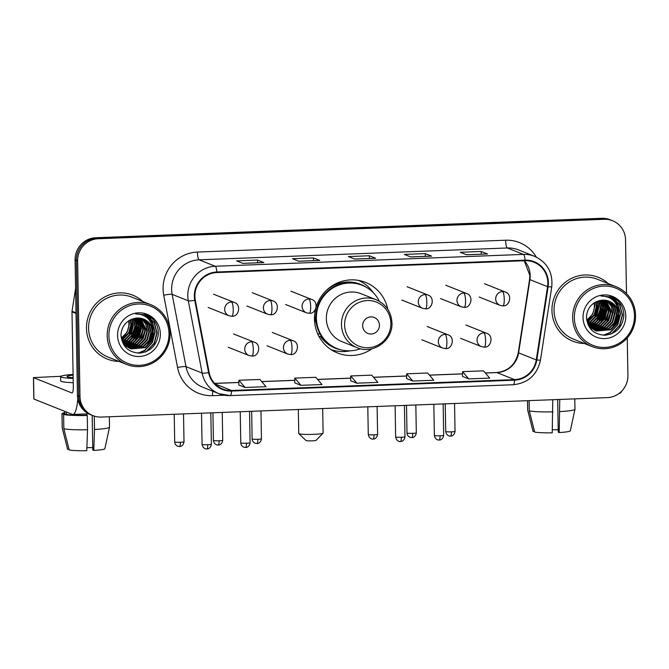 <?xml version="1.0" encoding="UTF-8"?>
<svg xmlns="http://www.w3.org/2000/svg" width="669" height="669" viewBox="0 0 669 669"><rect width="100%" height="100%" fill="white"/><g stroke="black" fill="none" stroke-linecap="round" stroke-linejoin="round"><path stroke-width="1" d="M315.584 309.162A37.974 36.895 111.7 0 0 314.463 319.105A37.974 36.895 111.7 0 0 337.46 352.964A37.974 36.895 111.7 0 0 372.039 348.75M331.682 350.038A37.974 36.895 111.7 0 0 333.363 350.339M387.769 309.229A37.974 36.895 111.7 0 0 365.55 282.393A37.974 36.895 111.7 0 0 316.211 306.887M360.767 281.49A37.974 36.895 111.7 0 0 359.345 280.554M626.485 293.624L625.548 239.887A21.5 20.881 111.7 0 0 612.528 220.72L610.003 219.716A21.5 20.881 111.7 0 0 601.682 218.295L95.692 237.746A21.5 20.881 111.7 0 0 75.095 259.948L77.462 395.479A21.5 20.881 111.7 0 0 90.474 414.646L91.737 415.148A21.5 20.881 111.7 0 1 78.725 395.981A21.5 20.881 111.7 0 0 91.737 415.148L92.999 415.65A21.5 20.881 111.7 0 0 101.328 417.071L607.318 397.62A21.5 20.881 111.7 0 0 627.915 375.418L627.254 337.912M612.528 220.72A21.5 20.881 111.7 0 0 604.207 219.298L98.209 238.749A21.5 20.881 111.7 0 0 77.621 260.952L76.358 260.45L78.725 395.981L76.358 260.45A21.5 20.881 111.7 0 1 96.946 238.248A21.5 20.881 111.7 0 0 76.358 260.45L75.095 259.948M604.207 219.298L602.945 218.796L96.946 238.248L602.945 218.796A21.5 20.881 111.7 0 1 611.265 220.218A21.5 20.881 111.7 0 0 602.945 218.796L601.682 218.295M86.485 328.42A34.395 33.417 111.7 0 0 107.316 359.086A34.395 33.417 111.7 0 0 118.915 361.394A34.395 33.417 111.7 0 1 107.316 359.086A34.395 33.417 111.7 0 1 86.485 328.42A34.395 33.417 111.7 0 1 132.755 295.171A34.395 33.417 111.7 0 0 86.485 328.42M551.95 310.525A34.395 33.417 111.7 0 0 572.773 341.19A34.395 33.417 111.7 0 0 584.371 343.498A34.395 33.417 111.7 0 1 572.773 341.19A34.395 33.417 111.7 0 1 551.95 310.525A34.395 33.417 111.7 0 1 598.211 277.284A34.395 33.417 111.7 0 0 551.95 310.525M194.896 296.25A22.93 22.278 -68.3 0 1 216.865 272.559L525.073 260.709A22.93 22.278 -68.3 0 1 533.954 262.231A22.93 22.278 -68.3 0 1 547.568 286.658L536.262 359.897A22.93 22.278 -68.3 0 1 514.57 379.607L231.499 390.487A22.93 22.278 -68.3 0 1 222.618 388.965A22.93 22.278 -68.3 0 1 209.146 372.474L195.306 300.197A22.93 22.278 -68.3 0 1 194.896 296.25M194.336 296.267A23.507 22.838 111.7 0 0 194.754 300.314L208.594 372.591A23.507 22.838 111.7 0 0 231.507 391.056L514.578 380.176A23.507 22.838 111.7 0 0 536.814 359.972L548.12 286.733A23.507 22.838 111.7 0 0 525.065 260.141L216.856 271.99A23.507 22.838 111.7 0 0 194.336 296.267M487.291 253.977A5.728 1.246 87.8 0 1 487.392 253.952A5.728 1.246 87.8 0 1 487.517 253.977L481.203 251.469L460.239 252.272L466.544 254.78L487.517 253.977M481.254 254.187L481.203 251.469M431.388 256.127A5.728 1.246 87.8 0 1 431.48 256.102A5.728 1.246 87.8 0 1 431.605 256.127L425.292 253.618L404.327 254.421L410.632 256.929L431.605 256.127M425.342 256.336L425.292 253.618M263.653 262.574A5.728 1.246 87.8 0 1 263.745 262.549A5.728 1.246 87.8 0 1 263.87 262.574L257.565 260.065L236.592 260.868L242.906 263.377L263.87 262.574M257.607 262.783L257.565 260.065M319.565 260.425A5.728 1.246 87.8 0 1 319.657 260.4A5.728 1.246 87.8 0 1 319.782 260.425L313.477 257.916L292.504 258.719L298.817 261.228L319.782 260.425M313.518 260.634L313.477 257.916M375.476 258.276A5.728 1.246 87.8 0 1 375.568 258.251A5.728 1.246 87.8 0 1 375.694 258.276L369.38 255.767L348.415 256.57L354.721 259.079L375.694 258.276M369.43 258.485L369.38 255.767M142.765 301.476A34.395 33.417 111.7 0 0 132.755 295.171A34.395 33.417 111.7 0 1 142.765 301.476M608.221 283.581A34.395 33.417 111.7 0 0 598.211 277.284L598.211 277.284A34.395 33.417 111.7 0 1 608.221 283.581M77.621 260.952L79.987 396.483A21.5 20.881 111.7 0 0 92.999 415.65M462.471 376.379L468.71 378.897L489.683 378.094L483.536 370.852L462.572 371.655L462.471 376.413M294.736 382.835L300.983 385.344L321.948 384.541L315.81 377.299L294.837 378.102L294.736 382.86M238.825 384.984L245.071 387.493L266.036 386.69L259.898 379.448L238.925 380.251L238.825 385.01M406.56 378.529L412.798 381.046L433.771 380.243L427.625 373.001L406.66 373.804L406.56 378.562M356.895 383.195L377.86 382.392L371.713 375.15L350.748 375.953L350.648 380.711L356.895 383.195L350.748 375.953M300.983 385.344L294.837 378.102M245.071 387.493L238.925 380.251M412.798 381.046L406.66 373.804M468.71 378.897L462.572 371.655M134.962 341.173A28.658 27.847 111.7 0 0 140.666 325.845M77.771 398.757A28.658 6.238 87.8 0 1 72.829 414.446A28.658 6.238 87.8 0 1 72.227 414.337L33.826 399.017L33.45 377.617L71.851 392.937A7.167 1.555 -92.2 0 0 72.001 392.962A7.167 1.555 -92.2 0 0 73.306 386.431L72.001 311.846A3.579 3.479 -68.3 0 1 72.043 311.227L75.589 288.255M60.887 376.287L33.45 377.617M73.105 375.167A17.912 1.681 -1 0 0 67.059 376.53A17.912 1.681 -1 0 0 73.155 377.684M86.627 415.232L87.271 415.491L87.522 429.757L86.769 450.705A18.632 1.748 -1 0 1 69.2 449.969L63.864 428.762L63.614 414.496L66.448 414.387A20.781 1.948 -1 0 0 86.627 415.232L86.61 413.919M63.614 414.496A23.649 2.216 -1 0 0 87.271 415.491M63.864 428.762A23.649 2.216 -1 0 0 87.522 429.757M92.188 415.324L92.79 450.053L93.76 450.438L94.505 429.49L94.27 416.101M94.505 429.49A23.649 2.216 -1 0 0 109.507 427.207A23.649 2.216 -1 0 0 109.515 427.165L109.331 416.762M93.76 450.438A18.632 1.748 -1 0 0 104.866 448.69L109.507 427.207M92.748 447.661A14.333 1.346 -1 0 0 86.878 447.62M73.097 374.431A24.36 2.283 -1 0 0 60.611 376.639L60.687 380.92A24.36 2.283 -1 0 0 73.239 382.701M60.611 376.639A24.36 2.283 -1 0 0 73.164 378.42M64.868 413.76L64.826 411.393L64.843 413.668A20.781 1.948 -1 0 0 64.868 413.76L62.033 413.868L62.284 428.135L67.619 449.342L69.024 449.292M66.448 414.387L66.407 412.02M64.826 412.614A23.649 2.216 -1 0 0 61.974 413.718A23.649 2.216 -1 0 0 62.033 413.868M61.974 413.718L62.225 427.984A23.649 2.216 -1 0 0 62.234 428.035A23.649 2.216 -1 0 0 62.284 428.135M62.234 428.035L67.619 449.334A18.632 1.748 -1 0 0 67.619 449.334A18.632 1.748 -1 0 0 67.619 449.342M169.006 333.505A30.816 29.938 111.7 0 0 138.424 303.994A30.816 29.938 111.7 0 0 108.905 335.821A30.816 29.938 111.7 0 0 139.495 365.333A30.816 29.938 111.7 0 0 169.006 333.505M170.093 333.329A32.246 31.326 111.7 0 0 150.567 304.579A32.246 31.326 111.7 0 0 107.191 335.746A32.246 31.326 111.7 0 0 126.717 364.496A32.246 31.326 111.7 0 0 170.093 333.329M151.294 322.901A32.246 31.326 111.7 0 0 150.784 319.732M150.717 319.422A32.246 31.326 111.7 0 0 149.99 316.713M150.567 304.579L131.96 297.17A32.246 31.326 111.7 0 0 88.584 328.337A32.246 31.326 111.7 0 0 108.11 357.087L126.717 364.496M130.58 319.74L131.375 324.749L129.234 332.828L123.389 338.882L121.9 339.685M130.196 319.924L130.873 324.549L128.732 332.627L121.758 339.308M132.044 319.13L133.374 325.544L131.233 333.622L125.387 339.676L122.511 341.073M131.684 319.264L132.872 325.343L130.731 333.421L124.886 339.476L122.352 340.747M133.44 318.703L135.381 326.347L133.231 334.416L127.386 340.471L123.18 342.302M133.098 318.795L134.879 326.146L132.738 334.216L126.893 340.278L123.012 342.01M134.753 318.369L137.379 327.141L135.238 335.219L129.393 341.274L123.907 343.389M134.436 318.444L136.877 326.94L134.737 335.018L128.891 341.073L123.723 343.13M136.016 318.151L139.386 327.935L137.237 336.014L131.392 342.068L124.677 344.376M135.707 318.193L138.884 327.735L136.735 335.813L130.898 341.867L124.484 344.142M137.237 318.043L141.385 328.738L139.244 336.808L133.399 342.863L125.488 345.263M136.936 318.059L140.883 328.538L138.742 336.607L132.897 342.67L125.279 345.045M138.416 318.034L143.383 329.533L141.243 337.611L135.397 343.665L126.324 346.057M138.123 318.026L142.89 329.332L140.741 337.41L134.895 343.465L126.115 345.865M139.553 318.101L145.39 330.327L143.25 338.405L137.404 344.46L127.202 346.776M139.277 318.076L144.889 330.126L142.748 338.205L136.902 344.259L126.976 346.601M140.666 318.26L145.633 323.813L147.389 331.122L145.248 339.2L139.403 345.254L128.105 347.42M140.39 318.21L146.896 330.929L144.747 338.999L138.901 345.062L127.879 347.261M141.744 318.486L147.356 324.097L149.396 331.924L147.255 339.994L141.41 346.057L129.033 347.989M141.485 318.427L146.929 324.022L148.894 331.724L146.754 339.802L140.908 345.856L128.799 347.847M142.798 318.795L149.304 324.808L151.395 332.719L149.254 340.797L143.409 346.851L129.995 348.482M142.539 318.712L148.811 324.607L150.893 332.518L148.752 340.596L142.907 346.651L129.753 348.365M152.841 329.29A16.198 15.73 111.7 0 0 143.676 319.113A16.198 15.73 111.7 0 0 133.499 318.695C125.797 321.204 121.633 326.614 120.989 334.918C122.042 346.45 128.289 352.513 139.721 353.123C150.851 351.501 157.064 345.045 158.352 333.756C158.419 327.007 155.927 321.53 150.876 317.323L146.586 314.965L135.514 313.886C145.533 314.196 151.311 319.33 152.841 329.29L153.402 333.513L151.261 341.591L145.416 347.646L130.982 348.917L129.284 348.123L121.03 336.499M143.567 319.071L145.089 319.79L150.809 325.402L152.9 333.321L150.759 341.391L144.914 347.454L130.731 348.817M129.017 320.593L129.368 323.955L127.227 332.025L121.373 338.088M121.34 337.962A16.198 15.73 111.7 0 0 128.891 323.763A16.198 15.73 111.7 0 0 128.816 322.475L128.607 320.852M132.211 323.211L129.493 334.709L127.486 337.511M125.354 339.701L122.803 341.642M117.568 335.487A21.926 21.299 111.7 0 0 139.336 356.493A21.926 21.299 111.7 0 0 160.343 333.839A21.926 21.299 111.7 0 0 138.575 312.833A21.926 21.299 111.7 0 0 117.568 335.487M146.469 314.923L152.649 318.904M145.474 314.564L154.054 322.441L156.83 332.786L154.087 343.339L146.511 351.258L144.972 352.12M144.429 314.246L152.047 321.647L154.823 331.991L152.08 342.536L144.512 350.456L137.99 353.115M152.816 331.69L147.147 345.814M139.043 318.059L139.47 319.096M139.721 319.807L140.649 323.913M140.799 326.907L135.13 341.031M132.872 343.172L129.176 345.63M128.44 345.99L127.018 346.609M126.065 346.952L125.463 347.144M137.722 319.013L138.65 323.119M138.801 326.104L133.131 340.228M130.873 342.377L127.177 344.828M126.441 345.196L125.739 345.513M125.538 345.597L125.019 345.806M135.715 318.218L136.643 322.316M136.802 325.31L131.124 339.434M128.874 341.575L125.17 344.033M124.392 344.418L123.74 344.719M132.797 323.712L129.493 334.709M145.599 314.606L154.305 322.542L157.081 332.886L154.338 343.44L146.486 351.518M144.563 314.288L152.298 321.747L155.074 332.083L152.331 342.637L144.763 350.556L138.575 353.132M152.507 326.505L153.034 330.085M152.867 334.299L149.036 343.883M144.855 331.113L141.025 340.697M142.857 330.31L139.027 339.894M140.85 329.516L137.02 339.099M138.851 328.722L135.021 338.305M136.108 318.753L137.011 323.704M136.852 327.919L133.014 337.502M130.137 340.789L125.856 343.899M124.526 344.577L123.882 344.861M134.845 327.124L131.015 336.708M132.847 326.33L129.008 335.913M323.06 433.178L316.052 440.378A5.018 0.468 179 0 1 312.164 440.854A5.018 0.468 179 0 1 306.067 440.545L298.809 433.604A12.184 1.137 -1 0 0 313.61 434.348A12.184 1.137 -1 0 0 323.06 433.178A12.184 1.137 -1 0 0 323.11 433.069L322.684 408.567M379.44 325.142A8.597 8.354 111.7 0 0 370.902 316.905A8.597 8.354 111.7 0 0 362.665 325.786A8.597 8.354 111.7 0 0 371.203 334.023A8.597 8.354 111.7 0 0 379.44 325.142M376.162 299.729L361.043 293.716A25.798 25.062 111.7 0 0 326.347 318.653A25.798 25.062 111.7 0 0 341.959 341.65L357.079 347.663C373.018 354.804 392.996 340.571 391.95 322.876C391.281 311.905 386.021 304.186 376.162 299.729A25.798 25.062 111.7 0 0 341.458 324.666A25.798 25.062 111.7 0 0 357.079 347.663M379.365 301.284A34.035 33.065 111.7 0 0 362.197 285.303A34.035 33.065 111.7 0 0 316.412 318.201A34.035 33.065 111.7 0 0 337.025 348.549A34.035 33.065 111.7 0 0 360.474 348.741M362.197 285.303L361.569 285.053A34.035 33.065 111.7 0 0 315.785 317.951A34.035 33.065 111.7 0 0 336.39 348.298L337.025 348.549M314.597 315.149A26.869 26.108 111.7 0 0 316.353 323.604M298.332 409.495L298.75 433.495A12.184 1.137 -1 0 0 298.809 433.604M350.205 350.807A37.263 36.201 -68.3 0 1 330.979 349.586M320.2 334.157L317.616 333.647M341.349 349.929A34.353 33.383 111.7 0 1 320.501 336.557L318.854 336.214M358.525 280.403A37.263 36.201 -68.3 0 1 373.327 292.721M600.428 323.278A28.658 27.847 111.7 0 0 606.122 307.949M621.643 391.189A28.658 6.238 87.8 0 1 619.36 393.439L619.068 393.447M552.761 399.719L552.226 432.818A18.632 1.748 -1 0 1 534.656 432.082L529.321 410.875L529.137 400.622M529.321 410.875A23.649 2.216 -1 0 0 552.979 411.861M557.678 399.527L558.247 432.157L559.217 432.55L559.752 399.452M559.97 411.594A23.649 2.216 -1 0 0 574.964 409.319A23.649 2.216 -1 0 0 574.972 409.269L574.788 398.875M559.217 432.55A18.632 1.748 -1 0 0 570.322 430.794L574.964 409.319M558.205 429.774A14.333 1.346 -1 0 0 552.343 429.724M527.523 400.689L527.682 410.097A23.649 2.216 -1 0 0 527.69 410.139A23.649 2.216 -1 0 0 527.741 410.239L533.084 431.455A18.632 1.748 -1 0 0 533.084 431.455L534.489 431.396M527.573 400.689L527.741 410.239M634.471 315.609A30.816 29.938 111.7 0 0 603.881 286.098A30.816 29.938 111.7 0 0 574.362 317.926A30.816 29.938 111.7 0 0 604.952 347.437A30.816 29.938 111.7 0 0 634.471 315.609M635.55 315.433A32.246 31.326 111.7 0 0 616.024 286.683A32.246 31.326 111.7 0 0 572.647 317.85A32.246 31.326 111.7 0 0 592.174 346.601A32.246 31.326 111.7 0 0 635.55 315.433M616.751 305.005A32.246 31.326 111.7 0 0 616.241 301.844M616.174 301.527A32.246 31.326 111.7 0 0 615.447 298.826M616.024 286.683L597.417 279.274A32.246 31.326 111.7 0 0 554.041 310.449A32.246 31.326 111.7 0 0 573.567 339.2L592.174 346.601M596.037 301.844L596.832 306.854L594.691 314.932L588.845 320.986L587.357 321.797M595.661 302.028L596.33 306.653L594.189 314.731L587.223 321.413M597.501 301.234L598.83 307.648L596.689 315.726L590.844 321.781L587.967 323.177M597.141 301.368L598.329 307.456L596.188 315.525L590.342 321.588L587.808 322.851M598.897 300.807L600.837 308.451L598.696 316.521L592.851 322.583L588.645 324.406M598.554 300.899L600.336 308.25L598.195 316.328L592.349 322.383L588.469 324.114M600.21 300.473L602.836 309.245L600.695 317.323L594.85 323.378L589.364 325.502M599.892 300.548L602.334 309.045L600.193 317.123L594.348 323.177L589.18 325.234M601.473 300.256L604.843 310.04L602.702 318.118L596.857 324.172L590.133 326.48M601.163 300.306L604.341 309.847L602.2 317.917L596.355 323.98L589.941 326.246M602.694 300.147L606.842 310.842L604.701 318.912L598.855 324.975L590.944 327.367M602.393 300.172L606.34 310.642L604.199 318.72L598.354 324.774L590.735 327.149M603.873 300.138L608.849 311.637L606.699 319.715L600.862 325.77L591.789 328.161M603.58 300.13L608.347 311.436L606.206 319.514L600.361 325.569L591.572 327.969M605.019 300.214L610.847 312.431L608.706 320.51L602.861 326.564L592.659 328.88M604.734 300.18L610.345 312.239L608.205 320.309L602.359 326.363L592.441 328.705M606.131 300.364L611.09 305.917L612.854 313.234L610.705 321.304L604.86 327.367L593.562 329.524M605.855 300.314L612.352 313.033L610.212 321.112L604.366 327.166L593.336 329.365M607.209 300.59L612.812 306.201L614.853 314.029L612.712 322.107L606.867 328.161L594.498 330.093M606.942 300.532L612.386 306.134L614.351 313.828L612.21 321.906L606.365 327.961L594.256 329.959M608.255 300.899L614.769 306.912L616.86 314.823L614.711 322.901L608.865 328.956L595.452 330.595M607.996 300.816L614.267 306.711L616.358 314.631L614.209 322.701L608.364 328.755L595.209 330.478M618.298 311.394A16.198 15.73 111.7 0 0 609.133 301.217A16.198 15.73 111.7 0 0 598.956 300.799C591.254 303.308 587.089 308.718 586.445 317.022C587.507 328.554 593.746 334.617 605.177 335.228C616.308 333.605 622.521 327.149 623.817 315.86C623.884 309.12 621.392 303.642 616.333 299.428L612.051 297.078L600.971 295.999C610.998 296.308 616.768 301.435 618.298 311.394L618.858 315.626L616.718 323.696L610.872 329.758L596.439 331.021L594.741 330.227L586.487 318.603M609.024 301.175L610.546 301.903L616.266 307.514L618.357 315.425L616.216 323.495L610.371 329.558L596.196 330.921M594.482 302.697L594.825 306.059L592.684 314.137L586.838 320.192M586.805 320.066A16.198 15.73 111.7 0 0 594.348 305.867A16.198 15.73 111.7 0 0 594.281 304.579L594.072 302.965M597.668 305.315L594.958 316.822L592.943 319.615M590.811 321.806L588.26 323.746M583.034 317.591A21.926 21.299 111.7 0 0 604.793 338.598A21.926 21.299 111.7 0 0 625.799 315.944A21.926 21.299 111.7 0 0 604.032 294.945A21.926 21.299 111.7 0 0 583.034 317.591M611.926 297.028L618.106 301.017M610.931 296.668L619.511 304.554L622.287 314.89L619.544 325.443L611.968 333.363L610.429 334.224M609.894 296.359L617.504 303.751L620.28 314.096L617.537 324.649L609.969 332.56L603.446 335.219M618.273 313.794L612.603 327.919M604.508 300.164L604.927 301.201M605.186 301.911L606.106 306.017M606.265 309.011L600.586 323.135M598.337 325.276L594.632 327.735M593.905 328.103L592.483 328.713M591.521 329.056L590.919 329.248M603.179 301.117L604.107 305.223M604.258 308.217L598.588 322.341M596.33 324.482L592.634 326.94M591.898 327.3L591.195 327.618M590.995 327.701L590.476 327.919M601.18 300.322L602.108 304.428M602.259 307.414L596.589 321.538M594.331 323.687L590.627 326.138M589.849 326.531L589.197 326.823M598.253 305.825L594.958 316.822M611.065 296.71L619.762 304.654L622.538 314.99L619.795 325.544L611.951 333.63M610.019 296.392L617.755 303.851L620.531 314.196L617.788 324.741L610.22 332.66L604.032 335.236M617.964 308.618L618.491 312.189M618.323 316.404L614.493 325.987M610.32 313.217L606.482 322.801M608.313 312.423L604.483 322.006M606.315 311.62L602.936 320.535L595.318 327.601M604.308 310.826L600.478 320.409M601.573 300.858L602.476 305.808M602.309 310.031L598.479 319.615M595.594 322.893L591.312 326.004M589.983 326.681L589.347 326.965M600.302 309.229L596.472 318.812M598.303 308.434L594.473 318.018M77.462 395.479L79.987 396.483M95.692 237.746L98.209 238.749M547.568 286.658L529.907 279.625A22.93 22.278 111.7 0 0 530.174 275.653A22.93 22.278 111.7 0 0 524.295 260.743M514.57 379.607L496.908 372.574A22.93 22.278 111.7 0 0 518.609 352.864L529.907 279.625A12.895 0.702 -171.2 0 1 529.589 279.416L529.856 275.394L524.203 260.743M224.341 395.212L212.491 395.672A35.825 34.805 -68.3 0 1 177.561 367.524L163.721 295.246A35.825 34.805 -68.3 0 1 197.405 252.062L505.613 240.213A7.167 1.555 -92.2 0 0 507.311 247.973L199.103 259.823A28.658 27.847 111.7 0 0 171.649 289.434A28.658 27.847 111.7 0 0 172.159 294.368L185.999 366.645A28.658 27.847 111.7 0 0 202.841 387.259L218.989 393.69A28.658 27.847 -68.3 0 1 202.147 373.068A7.167 0.928 -10.8 0 0 208.594 372.591M505.613 240.213A35.825 34.805 -68.3 0 1 536.295 257.063M518.408 249.88A28.658 27.847 111.7 0 0 507.311 247.973L523.459 254.404A28.658 27.847 -68.3 0 1 534.556 256.302L518.408 249.88M177.561 367.524A7.167 0.928 169.2 0 1 185.999 366.645L202.147 373.068L188.307 300.799A28.658 27.847 -68.3 0 1 187.797 295.857A28.658 27.847 -68.3 0 1 215.251 266.254A7.167 1.555 87.8 0 1 216.856 271.99M194.754 300.314A7.167 0.928 -10.8 0 1 188.307 300.799L172.159 294.368A7.167 0.928 169.2 0 0 163.721 295.246M514.578 380.176A7.167 1.555 87.8 0 1 513.307 384.734L230.236 395.613L218.989 393.69A28.658 27.847 -68.3 0 0 230.086 395.588A7.167 1.555 -92.2 0 0 230.236 395.613A7.167 1.555 -92.2 0 0 231.507 391.056M536.814 359.972L540.452 360.19L551.749 286.951C553.054 272.609 547.317 262.39 534.556 256.302M548.12 286.733L551.749 286.951M525.065 260.141A7.167 1.555 -92.2 0 0 523.459 254.404L215.251 266.254L199.103 259.823A7.167 1.555 -92.2 0 1 197.405 252.062M212.775 391.214A7.167 1.555 -92.2 0 0 212.491 395.672M536.262 359.897L518.609 352.864A12.895 0.702 -171.2 0 1 518.283 352.655L529.589 279.416M231.499 390.487L215.125 383.964M214.615 383.429L238.883 382.492M261.738 381.614L294.786 380.343M317.65 379.465L350.698 378.194M373.553 377.316L406.61 376.045M429.465 375.167L462.522 373.896M485.376 373.018L496.908 372.574A12.895 2.81 -92.2 0 0 496.641 372.524C508.239 371.295 515.456 364.672 518.283 352.655M76.032 313.452L72.001 311.846M33.542 377.684L33.91 399.084M72.043 311.227L76.015 312.808M135.531 340.672A28.658 27.847 111.7 0 0 140.766 326.556M147.431 325.527A29.377 28.541 111.7 0 0 147.414 324.983M147.372 324.131A29.377 28.541 111.7 0 0 147.205 322.341M147.147 321.923A29.377 28.541 111.7 0 0 147.038 321.204M145.984 316.897A29.377 28.541 111.7 0 0 145.056 314.43M390.847 323.252A23.699 23.022 111.7 0 0 367.323 300.548A23.699 23.022 111.7 0 0 344.619 325.034A23.699 23.022 111.7 0 0 368.142 347.729A23.699 23.022 111.7 0 0 390.847 323.252M366.286 287.277A34.353 33.383 111.7 0 0 326.363 290.405M231.524 301.978A7.167 6.958 111.7 0 0 228.999 315.768L231.926 316.27A7.167 1.555 -92.2 0 0 233.23 309.739A7.167 1.555 87.8 0 0 231.524 301.978A7.167 6.958 111.7 0 1 234.301 302.455C241.685 304.587 238.766 317.073 231.926 316.27A7.167 1.555 -92.2 0 1 231.775 316.245M180.379 442.268A4.658 0.435 179 0 1 174.693 441.941C174.793 443.948 175.83 445.387 177.795 446.248L179.535 446.516A4.658 1.012 -92.2 0 0 180.379 442.268A4.658 0.435 179 0 0 184.008 441.783L183.523 413.91M179.434 446.499A4.658 1.012 -92.2 0 0 179.535 446.516L180.254 446.432C179.576 446.683 183.381 446.34 184.008 441.783M270.243 300.49A7.167 6.958 111.7 0 0 267.717 314.279L270.644 314.781A7.167 1.555 -92.2 0 0 271.949 308.25A7.167 1.555 87.8 0 0 270.243 300.49A7.167 6.958 111.7 0 1 273.019 300.966C280.403 303.099 277.484 315.584 270.644 314.781A7.167 1.555 -92.2 0 1 270.493 314.756M219.098 440.779A4.658 0.435 179 0 1 213.411 440.453C214.222 445.061 218.119 445.203 217.408 444.985L218.253 445.027A4.658 1.012 -92.2 0 0 219.098 440.779A4.658 0.435 179 0 0 222.727 440.294L222.242 412.422M218.153 445.01A4.658 1.012 -92.2 0 0 218.253 445.027L218.972 444.944C218.295 445.194 222.1 444.852 222.727 440.294M308.961 299.001A7.167 6.958 111.7 0 0 306.435 312.791L309.362 313.293A7.167 1.555 -92.2 0 0 310.667 306.762A7.167 1.555 87.8 0 0 308.961 299.001A7.167 6.958 111.7 0 1 311.737 299.478C319.121 301.61 316.203 314.096 309.362 313.293A7.167 1.555 -92.2 0 1 309.212 313.268M257.816 439.29A4.658 0.435 179 0 1 252.129 438.964C252.23 440.971 253.267 442.41 255.232 443.271L256.971 443.539A4.658 1.012 -92.2 0 0 257.816 439.29A4.658 0.435 179 0 0 261.445 438.805L260.96 410.933M256.871 443.522A4.658 1.012 -92.2 0 0 256.971 443.539L257.69 443.455C257.013 443.706 260.818 443.363 261.445 438.805M425.116 294.536A7.167 6.958 111.7 0 0 422.591 308.325L425.517 308.827A7.167 1.555 -92.2 0 0 426.822 302.296A7.167 1.555 87.8 0 0 425.116 294.536A7.167 6.958 111.7 0 1 427.892 295.012C435.276 297.145 432.358 309.63 425.517 308.827A7.167 1.555 -92.2 0 1 425.367 308.802M373.971 434.825A4.658 0.435 179 0 1 368.284 434.499C369.096 439.107 372.993 439.249 372.282 439.031L373.126 439.073A4.658 1.012 -92.2 0 0 373.971 434.825A4.658 0.435 179 0 0 377.6 434.34L377.115 406.468M373.026 439.056A4.658 1.012 -92.2 0 0 373.126 439.073L373.846 438.989C373.168 439.24 376.973 438.897 377.6 434.34M463.834 293.047A7.167 6.958 111.7 0 0 461.309 306.837L464.236 307.339A7.167 1.555 -92.2 0 0 465.54 300.807A7.167 1.555 87.8 0 0 463.834 293.047A7.167 6.958 111.7 0 1 466.611 293.524C473.995 295.656 471.076 308.141 464.236 307.339A7.167 1.555 -92.2 0 1 464.085 307.314M412.689 433.336A4.658 0.435 179 0 1 407.003 433.01C407.103 435.017 408.14 436.456 410.105 437.325L411.845 437.585A4.658 1.012 -92.2 0 0 412.689 433.336A4.658 0.435 179 0 0 416.319 432.851L415.834 404.979M411.744 437.568A4.658 1.012 -92.2 0 0 411.845 437.585L412.564 437.501C411.887 437.752 415.692 437.409 416.319 432.851M502.553 291.559A7.167 6.958 111.7 0 0 500.027 305.348L502.954 305.85A7.167 1.555 -92.2 0 0 504.259 299.319A7.167 1.555 87.8 0 0 502.553 291.559A7.167 6.958 111.7 0 1 505.329 292.035C512.713 294.168 509.795 306.653 502.954 305.85A7.167 1.555 -92.2 0 1 502.804 305.825M451.408 431.848A4.658 0.435 179 0 1 445.721 431.522C446.532 436.129 450.429 436.272 449.719 436.054L450.563 436.096A4.658 1.012 -92.2 0 0 451.408 431.848A4.658 0.435 179 0 0 455.037 431.363L454.552 403.491M450.463 436.079A4.658 1.012 -92.2 0 0 450.563 436.096L451.282 436.012C450.605 436.263 454.41 435.92 455.037 431.363M207.75 444.709A4.658 0.435 179 0 1 202.063 444.383C202.874 448.991 206.771 449.142 206.052 448.916L206.897 448.958A4.658 1.012 -92.2 0 0 207.75 444.709A4.658 0.435 179 0 0 211.379 444.224L210.827 412.865M206.805 448.941A4.658 1.012 -92.2 0 0 206.897 448.958L207.624 448.874C206.947 449.125 210.752 448.782 211.379 444.224M251.594 341.75A7.167 6.958 111.7 0 0 249.069 355.54L251.996 356.042A7.167 1.555 -92.2 0 0 253.292 349.511A7.167 1.555 87.8 0 0 251.594 341.75A7.167 6.958 111.7 0 1 254.371 342.227C261.755 344.359 258.836 356.845 251.996 356.042A7.167 1.555 -92.2 0 1 251.845 356.017M246.468 443.221A4.658 0.435 179 0 1 240.781 442.895C240.882 444.902 241.91 446.34 243.884 447.21L245.615 447.469A4.658 1.012 -92.2 0 0 246.468 443.221A4.658 0.435 179 0 0 250.097 442.736L249.545 411.376M245.523 447.452A4.658 1.012 -92.2 0 0 245.615 447.469L246.343 447.385C245.665 447.636 249.47 447.293 250.097 442.736M290.313 340.262A7.167 6.958 111.7 0 0 287.787 354.052L290.714 354.553A7.167 1.555 -92.2 0 0 292.01 348.022A7.167 1.555 87.8 0 0 290.313 340.262A7.167 6.958 111.7 0 1 293.089 340.738C300.473 342.871 297.554 355.356 290.714 354.553A7.167 1.555 -92.2 0 1 290.563 354.528M401.341 437.275A4.658 0.435 179 0 1 395.655 436.941C396.466 441.548 400.363 441.699 399.644 441.473L400.488 441.515A4.658 1.012 -92.2 0 0 401.341 437.275A4.658 0.435 179 0 0 404.971 436.782L404.419 405.422M400.397 441.498A4.658 1.012 -92.2 0 0 400.488 441.515L401.216 441.431C400.539 441.682 404.344 441.339 404.971 436.782M445.186 334.308A7.167 6.958 111.7 0 0 442.661 348.097L445.587 348.599A7.167 1.555 -92.2 0 0 446.884 342.068A7.167 1.555 87.8 0 0 445.186 334.308A7.167 6.958 111.7 0 1 447.962 334.784C455.346 336.917 452.428 349.402 445.587 348.599A7.167 1.555 -92.2 0 1 445.429 348.574M440.06 435.787A4.658 0.435 179 0 1 434.373 435.452C435.185 440.06 439.081 440.21 438.362 439.985L439.207 440.026A4.658 1.012 -92.2 0 0 440.06 435.787A4.658 0.435 179 0 0 443.689 435.293L443.137 403.934M439.115 440.01A4.658 1.012 -92.2 0 0 439.207 440.026L439.934 439.943C439.257 440.194 443.062 439.851 443.689 435.293M483.904 332.819A7.167 6.958 111.7 0 0 481.379 346.609L484.306 347.111A7.167 1.555 -92.2 0 0 485.602 340.58A7.167 1.555 87.8 0 0 483.904 332.819A7.167 6.958 111.7 0 1 486.672 333.296C494.065 335.428 491.146 347.913 484.306 347.111A7.167 1.555 -92.2 0 1 484.147 347.086M600.988 322.776A28.658 27.847 111.7 0 0 606.223 308.66M612.888 307.631A29.377 28.541 111.7 0 0 612.871 307.088M612.829 306.235A29.377 28.541 111.7 0 0 612.662 304.445M612.603 304.027A29.377 28.541 111.7 0 0 612.495 303.308M611.441 299.001A29.377 28.541 111.7 0 0 610.513 296.534M513.307 384.734C528.075 383.094 537.123 374.908 540.452 360.19M214.565 383.37L238.883 382.434M261.688 381.556L294.795 380.285M317.599 379.407L350.707 378.136M373.511 377.257L406.61 375.986M429.414 375.108L462.522 373.837M485.326 372.959L496.641 372.524M375.568 258.251L354.662 259.054M319.657 260.4L298.75 261.203M263.745 262.549L242.839 263.352M431.48 256.102L410.574 256.904M487.392 253.952L466.485 254.755M88.709 413.835L72.829 414.446M130.48 348.716L130.982 348.917M213.486 294.168L234.301 302.455M208.184 307.481L228.999 315.768M174.693 441.941L174.216 414.27M252.205 292.679L273.019 300.966M246.903 305.992L267.717 314.279M213.411 440.453L212.934 412.781M290.923 291.191L311.737 299.478M285.621 304.504L306.435 312.791M252.129 438.964L251.653 411.293M407.078 286.725L427.892 295.012M401.776 300.038L422.591 308.325M368.284 434.499L367.799 406.827M445.797 285.237L466.611 293.524M440.495 298.55L461.309 306.837M407.003 433.01L406.518 405.339M484.515 283.748L505.329 292.035M479.213 297.061L500.027 305.348M445.721 431.522L445.236 403.85M233.556 333.94L254.371 342.227M202.063 444.383L201.52 413.225M228.254 347.253L249.069 355.54M272.275 332.451L293.089 340.738M240.781 442.895L240.238 411.736M266.973 345.764L287.787 354.052M427.148 326.497L447.962 334.784M395.655 436.941L395.111 405.782M421.846 339.81L442.661 348.097M465.867 325.009L486.672 333.296M434.373 435.452L433.83 404.293M460.565 338.322L481.379 346.609M533.076 431.446L527.69 410.139M595.937 330.829L596.439 331.021"/></g></svg>
